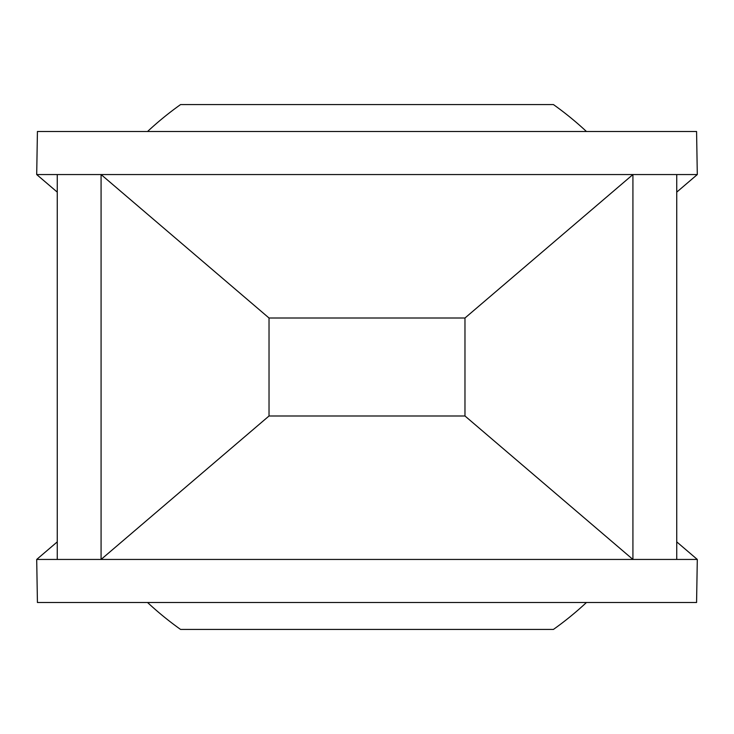 <?xml version="1.0" encoding="UTF-8"?>
<svg xmlns="http://www.w3.org/2000/svg" width="734" height="734" viewBox="0 0 734 734"><rect width="100%" height="100%" fill="white"/><g stroke="black" fill="none" stroke-linecap="round" stroke-linejoin="round"><path stroke-width="1.1" d="M36.7 174.554L101.081 174.554L269.029 318.015L464.971 318.015L632.919 174.554L697.3 174.554L696.575 131.496L37.425 131.496L36.7 174.554L57.261 192.125M676.739 541.875L697.3 559.446L696.575 602.504L37.425 602.504L36.7 559.446L697.3 559.446M697.3 174.554L676.739 192.125M464.971 415.985L632.919 559.446L632.919 174.554L101.081 174.554L101.081 559.446L269.029 415.985L464.971 415.985L464.971 318.015M57.261 541.875L36.7 559.446M586.448 131.496A321.905 321.905 0 0 0 553.436 104.577L180.564 104.577A321.905 321.905 0 0 0 147.552 131.496M147.552 602.504A321.905 321.905 0 0 0 180.564 629.423L553.436 629.423A321.905 321.905 0 0 0 586.448 602.504M269.029 415.985L269.029 318.015M57.261 559.446L57.261 174.554M676.739 559.446L676.739 174.554"/></g></svg>
